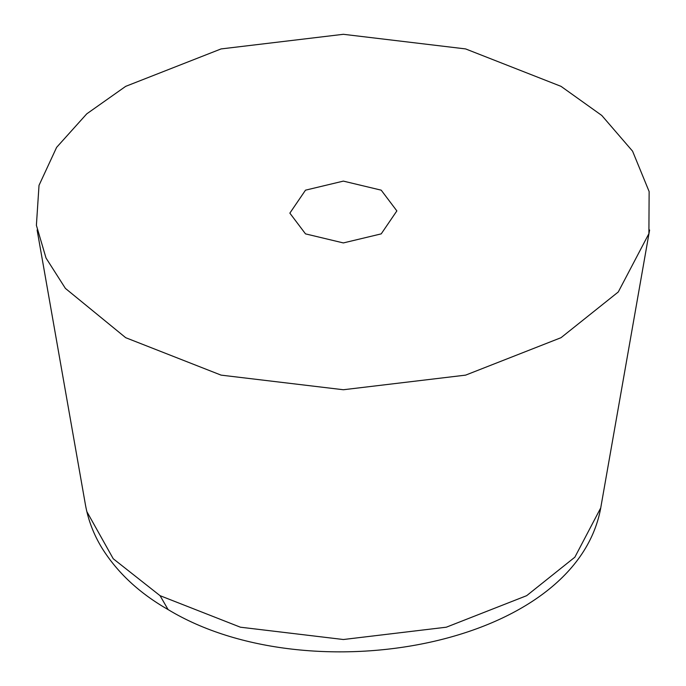 <?xml version="1.0" encoding="UTF-8"?>
<svg xmlns="http://www.w3.org/2000/svg" width="686" height="686" viewBox="0 0 686 686"><rect width="100%" height="100%" fill="white"/><g stroke="black" fill="none" stroke-linecap="round" stroke-linejoin="round"><path stroke-width="1.03" d="M125.692 337.692L65.402 288.403L46.022 258.022L36.392 225.325L39.016 185.357L56.621 147.361L86.762 113.842L125.692 86.35L221.089 48.92L343.352 34.3L465.614 48.92L561.019 86.35L601.776 115.454L632.569 151.16L649.136 191.566L648.896 233.652L618.275 291.979L561.019 337.692L465.614 375.131L343.352 389.742L221.089 375.131L125.692 337.692M381.21 190.168L343.352 181.113L305.502 190.168L289.852 213.132L305.502 233.875L343.352 242.93L381.21 233.875L396.86 210.911L381.21 190.168M37.104 229.973L85.467 504.973C88.194 520.108 93.665 534.411 101.871 547.882C117.289 572.613 139.361 593.184 168.096 609.588L160.061 595.68L113.241 558.756L86.925 511.756M160.061 595.68L240.4 627.201L343.352 639.515L446.312 627.201L526.651 595.68L574.859 557.186L600.644 508.069M649.608 229.973L601.245 504.973C579.078 646.889 308.649 694.764 168.096 609.588"/></g></svg>
